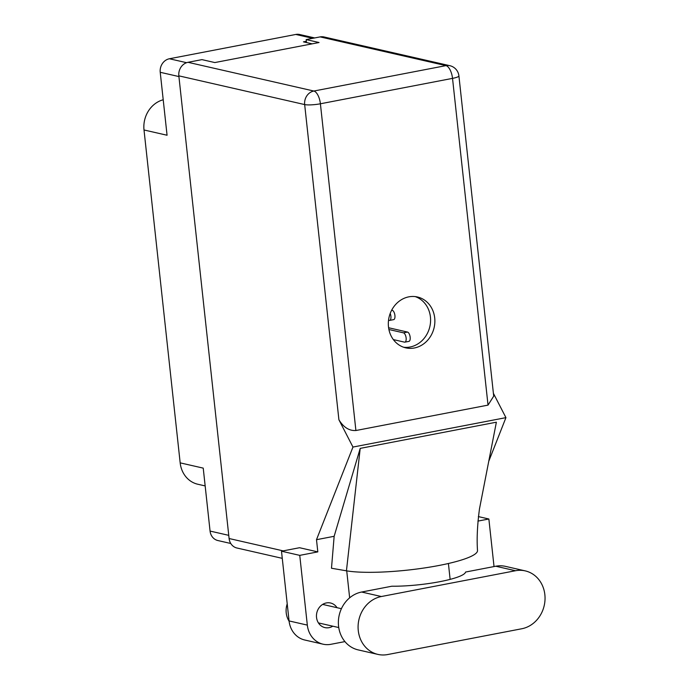 <?xml version="1.0" encoding="UTF-8"?>
<svg xmlns="http://www.w3.org/2000/svg" width="689" height="689" viewBox="0 0 689 689"><rect width="100%" height="100%" fill="white"/><g stroke="black" fill="none" stroke-linecap="round" stroke-linejoin="round"><path stroke-width="1.03" d="M306.364 41.288L303.444 41.848L312.16 43.838M205.158 485.917L197.786 484.238A26.57 23.547 -77.1 0 1 180.173 462.862L144.01 129.98L167.065 135.242L160.227 72.293A11.765 10.43 -77.1 0 1 169.399 58.763L295.805 34.45A11.765 10.43 -77.1 0 1 299.672 34.51L314.709 37.938M230.772 543.483L217.87 540.538A11.765 10.43 -77.1 0 1 210.067 531.073L203.229 468.124L180.173 462.862M144.01 129.98A26.57 23.547 -77.1 0 1 163.207 99.767M525.225 570.88L505.511 566.375A29.601 26.234 102.9 0 0 495.77 566.229L465.566 572.042A47.438 7.984 173.8 0 1 439.849 581.671A47.438 7.984 173.8 0 1 391.834 586.218L361.63 592.032A29.601 26.234 102.9 0 0 338.557 626.086A29.601 26.234 102.9 0 0 358.194 649.899L377.908 654.404A29.601 26.234 102.9 0 0 387.649 654.55L521.788 628.756A29.601 26.234 102.9 0 0 544.99 600.145A29.601 26.234 102.9 0 0 525.225 570.88A29.601 26.234 102.9 0 0 515.484 570.733L381.344 596.528A29.601 26.234 102.9 0 0 358.271 630.581A29.601 26.234 102.9 0 0 377.908 654.404M289.096 621.194A18.973 16.82 -77.1 0 1 286.219 612.891A18.973 16.82 -77.1 0 1 287.21 603.848M337.016 607.689A12.617 11.188 102.9 0 0 330.522 602.996A12.617 11.188 102.9 0 0 316.535 617.447A12.617 11.188 102.9 0 0 324.907 627.601A12.617 11.188 102.9 0 0 332.787 626.189M434.707 317.974A26.096 23.125 102.9 0 0 417.405 296.976A26.096 23.125 102.9 0 0 388.484 326.862A26.096 23.125 102.9 0 0 405.787 347.859A26.096 23.125 102.9 0 0 434.707 317.974M415.234 296.606A26.096 23.125 -77.1 0 1 430.427 316.992A26.096 23.125 -77.1 0 1 403.676 347.247M323.055 644.189L304.805 640.021A23.719 21.023 -77.1 0 1 289.07 620.935L307.328 625.104A23.719 21.023 102.9 0 0 323.055 644.189A23.719 21.023 102.9 0 0 330.866 644.31L344.939 641.597M281.491 551.2L299.56 547.721L317.818 551.889L299.749 555.368L281.491 551.2L289.07 620.935M488.759 461.268L505.933 417.637L493.393 393.307M317.818 551.889L316.492 539.694L352.966 447.058L338.91 419.782L304.667 104.573L178.839 75.842L229.101 538.522L283.179 550.873M299.749 555.368L307.328 625.104M349.65 597.828L346.722 570.871M316.492 539.694L334.148 536.3L331.487 568.244L346.438 570.819A71.165 11.98 173.8 0 0 426.155 567.693A71.165 11.98 173.8 0 0 477.511 550.632C476.685 538.884 477.339 524.949 479.492 508.818L496.373 422.202L360.209 448.384L346.438 570.819M478.338 516.595L488.863 518.998L494.03 566.565M488.863 518.998L477.916 521.099M448.41 563.499L450.132 579.38M334.148 536.3L360.209 448.384M505.933 417.637L352.966 447.058M282.275 558.348L236.904 547.996A11.765 10.43 -77.1 0 1 229.101 538.522M178.839 75.842A11.765 10.43 -77.1 0 1 188.011 62.311L313.839 91.034L445.964 65.627L320.135 36.896L306.183 39.583L306.502 42.546M306.183 39.583L319.041 42.52L214.822 62.561L201.963 59.624L188.011 62.311M320.135 36.896A11.765 10.43 -77.1 0 1 324.002 36.956L449.831 65.688A11.765 10.43 -77.1 0 0 445.964 65.627A11.765 5.081 79.1 0 1 452.527 78.374L320.402 103.781L355.903 430.522C349.194 430.918 343.535 427.344 338.91 419.782M488.027 405.115L452.527 78.374A11.765 1.981 -6.2 0 0 458.908 75.885L493.703 396.149L488.027 405.115L355.903 430.522M393.367 339.599L404.486 342.14A4.745 2.05 -100.9 0 0 404.874 342.149A4.745 2.05 -100.9 0 0 406.071 337.541A4.745 2.05 -100.9 0 0 403.478 332.839L388.906 329.514M404.874 342.149L408.913 341.374A4.745 2.05 -100.9 0 0 410.101 336.766A4.745 2.05 -100.9 0 0 407.509 332.064L388.596 327.749M388.536 320.23L389.251 320.394A4.745 2.05 -100.9 0 0 389.647 320.402A4.745 2.05 -100.9 0 0 390.207 313.452M389.647 320.402L393.677 319.627A4.745 2.05 -100.9 0 0 394.866 315.019A4.745 2.05 -100.9 0 0 392.274 310.317L391.671 310.179M312.754 38.317L295.805 34.45M169.399 58.763L186.598 62.69M178.916 76.565L160.227 72.293M210.067 531.073L228.757 535.344M361.63 592.032L381.344 596.528M304.667 104.573A11.765 1.981 -6.2 0 0 320.402 103.781A11.765 5.081 79.1 0 0 313.839 91.034A11.765 10.43 102.9 0 0 304.667 104.573M495.77 566.229L515.484 570.733M403.478 332.839L407.509 332.064M391.524 310.463L392.274 310.317M338.755 627.55L318.413 622.908M458.908 75.885A11.765 11.765 0 0 0 449.831 65.688M341.417 608.697L322.633 604.408"/></g></svg>
